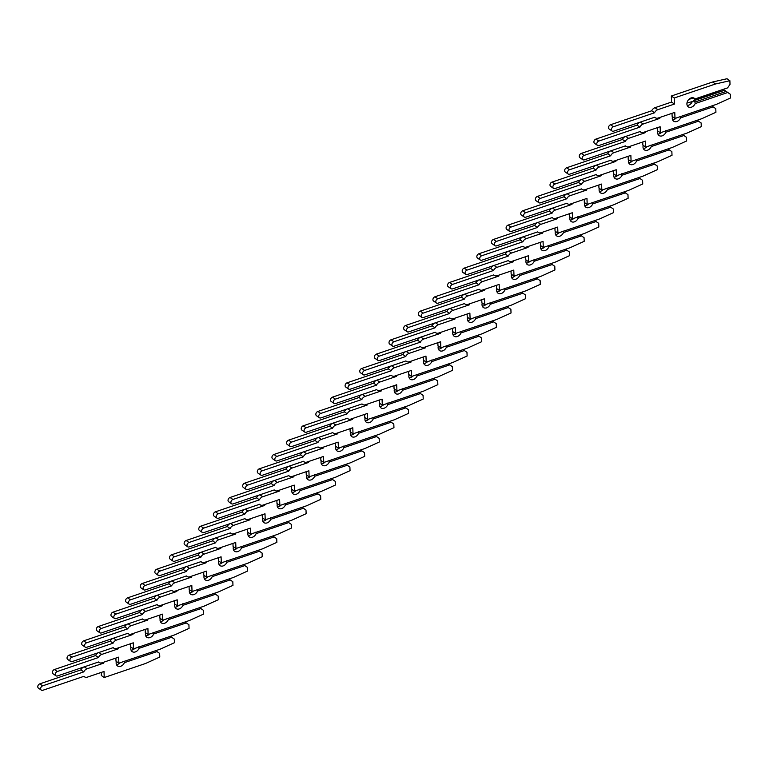 <?xml version="1.0" encoding="UTF-8"?>
<svg xmlns="http://www.w3.org/2000/svg" width="769" height="769" viewBox="0 0 769 769"><rect width="100%" height="100%" fill="white"/><g stroke="black" fill="none" stroke-linecap="round" stroke-linejoin="round"><path stroke-width="1.15" d="M120.175 662.753A5.239 3.912 -55.4 0 1 117.83 664.281A5.239 3.912 -55.4 0 1 116.427 664.522M124.165 661.138L124.405 662.667A5.239 3.912 -55.4 0 1 120.704 666.262A5.239 3.912 -55.4 0 1 117.542 665.964A5.239 3.912 -55.4 0 1 116.35 661.446M103.642 662.244L103.68 663.138L87.08 668.78A4.739 3.537 124.6 0 0 83.802 671.866L42.67 685.833A2.518 1.884 124.6 0 0 40.776 687.861A2.518 1.884 124.6 0 0 41.324 690.129A2.518 1.884 124.6 0 0 42.843 690.274L83.975 676.307A4.739 3.537 124.6 0 0 84.552 676.845A4.739 3.537 124.6 0 0 87.406 677.124L104.007 671.491L104.238 677.527L145.524 663.503L159.789 657.053L159.644 653.4L155.694 650.689M83.802 671.866L80.928 669.886L39.796 683.852A2.518 1.884 124.6 0 0 37.902 685.881A2.518 1.884 124.6 0 0 38.45 688.149L41.324 690.129M83.504 667.098A4.739 3.537 124.6 0 0 80.928 669.886M159.644 653.4L155.703 650.689M101.248 672.423L101.364 675.547L104.238 677.527M157.011 651.593L124.405 662.667M131.605 647.536L130.836 647.796M103.68 663.138L102.796 662.532M134.806 648.411A5.239 3.912 -55.4 0 1 132.47 649.949A5.239 3.912 -55.4 0 1 131.057 650.18M138.795 646.796L139.045 648.334A5.239 3.912 -55.4 0 1 135.334 651.929A5.239 3.912 -55.4 0 1 132.181 651.622A5.239 3.912 -55.4 0 1 130.99 647.114M118.282 647.911L118.311 648.805L101.71 654.438A4.739 3.537 124.6 0 0 98.432 657.533L57.3 671.5A2.518 1.884 124.6 0 0 55.406 673.529A2.518 1.884 124.6 0 0 55.954 675.797A2.518 1.884 124.6 0 0 57.473 675.941L98.605 661.974A4.739 3.537 124.6 0 0 99.182 662.513A4.739 3.537 124.6 0 0 102.037 662.791L118.637 657.149L118.868 663.186L160.163 649.171L174.419 642.721L174.284 639.068L170.324 636.348L174.284 639.068M98.432 657.533L95.567 655.553L54.426 669.52A2.518 1.884 124.6 0 0 52.542 671.548A2.518 1.884 124.6 0 0 53.08 673.807L55.954 675.797M98.134 652.766A4.739 3.537 124.6 0 0 95.567 655.553M115.879 658.091L116.004 661.205L118.868 663.186M171.65 637.261L139.045 648.334M146.235 633.204L145.476 633.464M118.311 648.805L117.426 648.19M149.446 634.079A5.239 3.912 -55.4 0 1 147.1 635.617A5.239 3.912 -55.4 0 1 145.697 635.848M153.435 632.464L153.675 633.992A5.239 3.912 -55.4 0 1 149.974 637.597A5.239 3.912 -55.4 0 1 146.812 637.29A5.239 3.912 -55.4 0 1 145.62 632.772M132.912 633.569L132.95 634.463L116.35 640.106A4.739 3.537 124.6 0 0 113.072 643.192L71.94 657.168A2.518 1.884 124.6 0 0 70.046 659.196A2.518 1.884 124.6 0 0 70.594 661.455A2.518 1.884 124.6 0 0 72.113 661.6L113.245 647.633A4.739 3.537 124.6 0 0 113.822 648.171A4.739 3.537 124.6 0 0 116.677 648.45L133.277 642.817L133.508 648.853L174.794 634.838L189.059 628.388L188.914 624.736L184.964 622.015M113.072 643.192L110.198 641.211L69.066 655.178A2.518 1.884 124.6 0 0 67.172 657.207A2.518 1.884 124.6 0 0 67.72 659.475L70.594 661.455M112.774 638.433A4.739 3.537 124.6 0 0 110.198 641.211M188.914 624.736L184.973 622.015M130.519 643.749L130.634 646.873L133.508 648.853M186.281 622.928L153.675 633.992M160.875 618.872L160.106 619.132M132.95 634.463L132.066 633.858M164.076 619.737A5.239 3.912 -55.4 0 1 161.74 621.275A5.239 3.912 -55.4 0 1 160.327 621.506M168.065 618.132L168.315 619.66A5.239 3.912 -55.4 0 1 164.604 623.255A5.239 3.912 -55.4 0 1 161.452 622.957A5.239 3.912 -55.4 0 1 160.26 618.439M147.552 619.237L147.581 620.131L130.98 625.764A4.739 3.537 124.6 0 0 127.702 628.859L86.57 642.826A2.518 1.884 124.6 0 0 84.677 644.855A2.518 1.884 124.6 0 0 85.224 647.123A2.518 1.884 124.6 0 0 86.743 647.267L127.875 633.3A4.739 3.537 124.6 0 0 128.452 633.839A4.739 3.537 124.6 0 0 131.307 634.117L147.908 628.475L148.138 634.521L189.434 620.496L203.689 614.047L203.554 610.394L199.594 607.683M127.702 628.859L124.838 626.879L83.696 640.846A2.518 1.884 124.6 0 0 81.812 642.874A2.518 1.884 124.6 0 0 82.35 645.143L85.224 647.123M127.404 624.092A4.739 3.537 124.6 0 0 124.838 626.879M203.554 610.394L199.604 607.673M145.149 629.417L145.274 632.531L148.138 634.521M200.92 608.587L168.315 619.66M175.505 604.53L174.746 604.79M147.581 620.131L146.696 619.526M178.716 605.405A5.239 3.912 -55.4 0 1 176.37 606.943A5.239 3.912 -55.4 0 1 174.967 607.174M182.705 603.79L182.945 605.328A5.239 3.912 -55.4 0 1 179.244 608.923A5.239 3.912 -55.4 0 1 176.082 608.615A5.239 3.912 -55.4 0 1 174.89 604.107M162.182 604.895L162.221 605.799L145.62 611.432A4.739 3.537 124.6 0 0 142.342 614.527L101.21 628.494A2.518 1.884 124.6 0 0 99.316 630.522A2.518 1.884 124.6 0 0 99.864 632.781A2.518 1.884 124.6 0 0 101.373 632.935L142.515 618.968A4.739 3.537 124.6 0 0 143.092 619.506A4.739 3.537 124.6 0 0 145.947 619.776L162.538 614.143L162.778 620.179L204.064 606.164L218.329 599.714L218.185 596.062L214.234 593.341M142.342 614.527L139.468 612.547L98.336 626.514A2.518 1.884 124.6 0 0 96.442 628.542A2.518 1.884 124.6 0 0 96.99 630.801L99.864 632.781M142.044 609.759A4.739 3.537 124.6 0 0 139.468 612.547M218.185 596.062L214.243 593.341M159.789 615.075L159.904 618.199L162.778 620.179M215.551 594.254L182.945 605.328M190.145 590.198L189.376 590.457M162.221 605.799L161.336 605.184M193.346 591.073A5.239 3.912 -55.4 0 1 191.01 592.601A5.239 3.912 -55.4 0 1 189.597 592.841M197.335 589.458L197.585 590.986A5.239 3.912 -55.4 0 1 193.875 594.591A5.239 3.912 -55.4 0 1 190.722 594.283A5.239 3.912 -55.4 0 1 189.53 589.765M176.822 590.563L176.851 591.457L160.25 597.1A4.739 3.537 124.6 0 0 156.972 600.185L115.84 614.152A2.518 1.884 124.6 0 0 113.947 616.18A2.518 1.884 124.6 0 0 114.494 618.449A2.518 1.884 124.6 0 0 116.013 618.593L157.145 604.626A4.739 3.537 124.6 0 0 157.722 605.165A4.739 3.537 124.6 0 0 160.577 605.443L177.178 599.81L177.408 605.847L218.704 591.832L232.959 585.372L232.824 581.72L228.864 579.009L232.824 581.72M156.972 600.185L154.108 598.205L112.966 612.172A2.518 1.884 124.6 0 0 111.082 614.2A2.518 1.884 124.6 0 0 111.62 616.469L114.494 618.449M156.674 595.427A4.739 3.537 124.6 0 0 154.108 598.205M174.419 600.743L174.544 603.867L177.408 605.847M230.191 579.922L197.585 590.986M204.775 575.856L204.016 576.116M176.851 591.457L175.966 590.852M207.986 576.731A5.239 3.912 -55.4 0 1 205.64 578.269A5.239 3.912 -55.4 0 1 204.237 578.499M211.975 575.125L212.215 576.654A5.239 3.912 -55.4 0 1 208.514 580.249A5.239 3.912 -55.4 0 1 205.352 579.941A5.239 3.912 -55.4 0 1 204.16 575.433M191.452 576.231L191.491 577.125L174.89 582.758A4.739 3.537 124.6 0 0 171.612 585.853L130.48 599.82A2.518 1.884 124.6 0 0 128.586 601.848A2.518 1.884 124.6 0 0 129.134 604.117A2.518 1.884 124.6 0 0 130.643 604.261L171.785 590.294A4.739 3.537 124.6 0 0 172.362 590.832A4.739 3.537 124.6 0 0 175.217 591.111L191.808 585.469L192.048 591.515L233.334 577.49L247.599 571.04L247.455 567.387L243.504 564.677M171.612 585.853L168.738 583.873L127.606 597.84A2.518 1.884 124.6 0 0 125.712 599.868A2.518 1.884 124.6 0 0 126.26 602.127L129.134 604.117M171.314 581.085A4.739 3.537 124.6 0 0 168.738 583.873M247.455 567.387L243.513 564.667M189.059 586.411L189.174 589.525L192.048 591.515M244.821 565.58L212.215 576.654M219.415 561.524L218.646 561.783M191.491 577.125L190.606 576.519M222.616 562.399A5.239 3.912 -55.4 0 1 220.28 563.937A5.239 3.912 -55.4 0 1 218.867 564.167M226.605 560.784L226.855 562.322A5.239 3.912 -55.4 0 1 223.145 565.917A5.239 3.912 -55.4 0 1 219.992 565.609A5.239 3.912 -55.4 0 1 218.8 561.101M206.092 561.889L206.121 562.793L189.52 568.426A4.739 3.537 124.6 0 0 186.242 571.521L145.11 585.488A2.518 1.884 124.6 0 0 143.217 587.516A2.518 1.884 124.6 0 0 143.765 589.775A2.518 1.884 124.6 0 0 145.283 589.929L186.415 575.962A4.739 3.537 124.6 0 0 186.992 576.5A4.739 3.537 124.6 0 0 189.847 576.769L206.448 571.136L206.678 577.173L247.974 563.158L262.229 556.708L262.094 553.055L258.134 550.335L262.094 553.055M186.242 571.521L183.378 569.531L142.236 583.498A2.518 1.884 124.6 0 0 140.352 585.536A2.518 1.884 124.6 0 0 140.89 587.795L143.765 589.775M185.944 566.753A4.739 3.537 124.6 0 0 183.378 569.531M203.689 572.069L203.814 575.193L206.678 577.173M259.461 551.248L226.855 562.322M234.045 547.192L233.286 547.451M206.121 562.793L205.236 562.177M237.246 548.066A5.239 3.912 -55.4 0 1 234.91 549.595A5.239 3.912 -55.4 0 1 233.507 549.835M241.245 546.451L241.485 547.98A5.239 3.912 -55.4 0 1 237.784 551.575A5.239 3.912 -55.4 0 1 234.622 551.277A5.239 3.912 -55.4 0 1 233.43 546.759M220.722 547.557L220.761 548.451L204.16 554.093A4.739 3.537 124.6 0 0 200.882 557.179L159.741 571.146A2.518 1.884 124.6 0 0 157.856 573.174A2.518 1.884 124.6 0 0 158.404 575.443A2.518 1.884 124.6 0 0 159.914 575.587L201.055 561.62A4.739 3.537 124.6 0 0 201.632 562.158A4.739 3.537 124.6 0 0 204.487 562.437L221.078 556.804L221.318 562.841L262.604 548.816L276.869 542.366L276.725 538.713L272.774 536.003M200.882 557.179L198.008 555.199L156.876 569.166A2.518 1.884 124.6 0 0 154.982 571.194A2.518 1.884 124.6 0 0 155.53 573.463L158.404 575.443M200.584 552.411A4.739 3.537 124.6 0 0 198.008 555.199M276.725 538.713L272.784 535.993M218.329 557.736L218.444 560.861L221.318 562.841M274.091 536.906L241.485 547.98M248.685 532.85L247.916 533.109M220.761 548.451L219.876 547.845M251.886 533.724A5.239 3.912 -55.4 0 1 249.55 535.262A5.239 3.912 -55.4 0 1 248.137 535.493M255.875 532.11L256.125 533.648A5.239 3.912 -55.4 0 1 252.415 537.243A5.239 3.912 -55.4 0 1 249.262 536.935A5.239 3.912 -55.4 0 1 248.06 532.427M235.362 533.225L235.391 534.119L218.79 539.751A4.739 3.537 124.6 0 0 215.512 542.847L174.38 556.814A2.518 1.884 124.6 0 0 172.487 558.842A2.518 1.884 124.6 0 0 173.035 561.11A2.518 1.884 124.6 0 0 174.553 561.255L215.685 547.288A4.739 3.537 124.6 0 0 216.262 547.826A4.739 3.537 124.6 0 0 219.117 548.105L235.718 542.462L235.948 548.499L277.244 534.484L291.499 528.034L291.355 524.381L287.404 521.661L291.355 524.381M215.512 542.847L212.648 540.867L171.506 554.834A2.518 1.884 124.6 0 0 169.622 556.862A2.518 1.884 124.6 0 0 170.16 559.121L173.035 561.11M215.214 538.079A4.739 3.537 124.6 0 0 212.648 540.867M232.959 543.404L233.084 546.519L235.948 548.499M288.731 522.574L256.125 533.648M263.315 518.517L262.556 518.777M235.391 534.119L234.507 533.503M266.516 519.392A5.239 3.912 -55.4 0 1 264.18 520.93A5.239 3.912 -55.4 0 1 262.777 521.161M270.515 517.777L270.755 519.306A5.239 3.912 -55.4 0 1 267.054 522.91A5.239 3.912 -55.4 0 1 263.892 522.603A5.239 3.912 -55.4 0 1 262.7 518.085M249.992 518.883L250.031 519.777L233.43 525.419A4.739 3.537 124.6 0 0 230.152 528.505L189.011 542.481A2.518 1.884 124.6 0 0 187.127 544.51A2.518 1.884 124.6 0 0 187.665 546.769A2.518 1.884 124.6 0 0 189.184 546.913L230.325 532.946A4.739 3.537 124.6 0 0 230.902 533.484A4.739 3.537 124.6 0 0 233.757 533.763L250.348 528.13L250.588 534.167L291.874 520.152L306.139 513.702L305.995 510.049L302.044 507.329M230.152 528.505L227.278 526.525L186.146 540.492A2.518 1.884 124.6 0 0 184.252 542.52A2.518 1.884 124.6 0 0 184.8 544.788L187.665 546.769M229.854 523.747A4.739 3.537 124.6 0 0 227.278 526.525M305.995 510.049L302.054 507.329M247.599 529.062L247.714 532.186L250.588 534.167M303.361 508.242L270.755 519.306M277.955 504.185L277.186 504.445M250.031 519.777L249.146 519.171M281.156 505.05A5.239 3.912 -55.4 0 1 278.82 506.588A5.239 3.912 -55.4 0 1 277.407 506.819M285.145 503.445L285.395 504.973A5.239 3.912 -55.4 0 1 281.685 508.569A5.239 3.912 -55.4 0 1 278.532 508.271A5.239 3.912 -55.4 0 1 277.33 503.753M264.632 504.551L264.661 505.444L248.06 511.077A4.739 3.537 124.6 0 0 244.782 514.173L203.65 528.14A2.518 1.884 124.6 0 0 201.757 530.168A2.518 1.884 124.6 0 0 202.305 532.436A2.518 1.884 124.6 0 0 203.823 532.581L244.955 518.614A4.739 3.537 124.6 0 0 245.532 519.152A4.739 3.537 124.6 0 0 248.387 519.431L264.988 513.788L265.218 519.834L306.514 505.81L320.769 499.36L320.625 495.707L316.674 492.996L320.625 495.707M244.782 514.173L241.918 512.192L200.776 526.159A2.518 1.884 124.6 0 0 198.892 528.188A2.518 1.884 124.6 0 0 199.431 530.456L202.305 532.436M244.484 509.405A4.739 3.537 124.6 0 0 241.918 512.192M262.229 514.73L262.354 517.845L265.218 519.834M318.001 493.9L285.395 504.973M292.585 489.843L291.826 490.103M264.661 505.444L263.777 504.839M295.786 490.718A5.239 3.912 -55.4 0 1 293.45 492.256A5.239 3.912 -55.4 0 1 292.037 492.487M299.785 489.103L300.025 490.641A5.239 3.912 -55.4 0 1 296.325 494.236A5.239 3.912 -55.4 0 1 293.162 493.929A5.239 3.912 -55.4 0 1 291.97 489.42M279.262 490.209L279.301 491.112L262.7 496.745A4.739 3.537 124.6 0 0 259.422 499.84L218.281 513.807A2.518 1.884 124.6 0 0 216.397 515.836A2.518 1.884 124.6 0 0 216.935 518.095A2.518 1.884 124.6 0 0 218.454 518.248L259.595 504.281A4.739 3.537 124.6 0 0 260.172 504.82A4.739 3.537 124.6 0 0 263.027 505.089L279.618 499.456L279.858 505.493L321.144 491.478L335.409 485.028L335.265 481.375L331.314 478.654M259.422 499.84L256.548 497.86L215.416 511.827A2.518 1.884 124.6 0 0 213.522 513.855A2.518 1.884 124.6 0 0 214.07 516.114L216.935 518.095M259.124 495.073A4.739 3.537 124.6 0 0 256.548 497.86M335.265 481.375L331.324 478.654M276.869 500.388L276.984 503.512L279.858 505.493M332.631 479.568L300.025 490.641M307.225 475.511L306.456 475.771M279.301 491.112L278.416 490.497M310.426 476.386A5.239 3.912 -55.4 0 1 308.09 477.914A5.239 3.912 -55.4 0 1 306.677 478.155M314.415 474.771L314.665 476.299A5.239 3.912 -55.4 0 1 310.955 479.904A5.239 3.912 -55.4 0 1 307.802 479.596A5.239 3.912 -55.4 0 1 306.6 475.079M293.902 475.876L293.931 476.77L277.33 482.413A4.739 3.537 124.6 0 0 274.052 485.499L232.92 499.466A2.518 1.884 124.6 0 0 231.027 501.494A2.518 1.884 124.6 0 0 231.575 503.762A2.518 1.884 124.6 0 0 233.094 503.906L274.225 489.94A4.739 3.537 124.6 0 0 274.802 490.478A4.739 3.537 124.6 0 0 277.657 490.757L294.258 485.124L294.489 491.16L335.774 477.145L350.039 470.686L349.895 467.033L345.944 464.322L349.895 467.033M274.052 485.499L271.188 483.518L230.046 497.485A2.518 1.884 124.6 0 0 228.162 499.514A2.518 1.884 124.6 0 0 228.701 501.782L231.575 503.762M273.754 480.74A4.739 3.537 124.6 0 0 271.188 483.518M291.499 486.056L291.624 489.18L294.489 491.16M347.271 465.235L314.665 476.299M321.855 461.169L321.096 461.429M293.931 476.77L293.047 476.165M325.056 462.044A5.239 3.912 -55.4 0 1 322.72 463.582A5.239 3.912 -55.4 0 1 321.307 463.813M329.055 460.439L329.295 461.967A5.239 3.912 -55.4 0 1 325.595 465.562A5.239 3.912 -55.4 0 1 322.432 465.255A5.239 3.912 -55.4 0 1 321.24 460.746M308.532 461.544L308.571 462.438L291.97 468.071A4.739 3.537 124.6 0 0 288.692 471.166L247.551 485.133A2.518 1.884 124.6 0 0 245.667 487.162A2.518 1.884 124.6 0 0 246.205 489.43A2.518 1.884 124.6 0 0 247.724 489.574L288.865 475.607A4.739 3.537 124.6 0 0 289.442 476.146A4.739 3.537 124.6 0 0 292.297 476.424L308.888 470.782L309.128 476.828L350.414 462.803L364.679 456.353L364.535 452.701L360.584 449.99M288.692 471.166L285.818 469.186L244.686 483.153A2.518 1.884 124.6 0 0 242.793 485.181A2.518 1.884 124.6 0 0 243.34 487.44L246.205 489.43M288.394 466.399A4.739 3.537 124.6 0 0 285.818 469.186M364.535 452.701L360.594 449.98M306.139 471.724L306.254 474.838L309.128 476.828M361.901 450.894L329.295 461.967M336.495 446.837L335.726 447.097M308.571 462.438L307.687 461.833M339.696 447.712A5.239 3.912 -55.4 0 1 337.36 449.25A5.239 3.912 -55.4 0 1 335.947 449.481M343.685 446.097L343.935 447.635A5.239 3.912 -55.4 0 1 340.225 451.23A5.239 3.912 -55.4 0 1 337.072 450.922A5.239 3.912 -55.4 0 1 335.87 446.414M323.163 447.202L323.201 448.106L306.6 453.739A4.739 3.537 124.6 0 0 303.322 456.834L262.191 470.801A2.518 1.884 124.6 0 0 260.297 472.829A2.518 1.884 124.6 0 0 260.845 475.088A2.518 1.884 124.6 0 0 262.364 475.242L303.495 461.275A4.739 3.537 124.6 0 0 304.072 461.813A4.739 3.537 124.6 0 0 306.927 462.082L323.528 456.45L323.759 462.486L365.044 448.471L379.309 442.021L379.165 438.368L375.214 435.648L379.165 438.368M303.322 456.834L300.458 454.844L259.316 468.811A2.518 1.884 124.6 0 0 257.432 470.849A2.518 1.884 124.6 0 0 257.971 473.108L260.845 475.088M303.024 452.066A4.739 3.537 124.6 0 0 300.458 454.844M320.769 457.382L320.894 460.506L323.759 462.486M376.541 436.561L343.935 447.635M351.125 432.505L350.356 432.764M323.201 448.106L322.317 447.491M354.326 433.38A5.239 3.912 -55.4 0 1 351.991 434.908A5.239 3.912 -55.4 0 1 350.577 435.148M358.325 431.765L358.565 433.293A5.239 3.912 -55.4 0 1 354.865 436.888A5.239 3.912 -55.4 0 1 351.702 436.59A5.239 3.912 -55.4 0 1 350.51 432.072M337.802 432.87L337.841 433.764L321.24 439.407A4.739 3.537 124.6 0 0 317.962 442.492L276.821 456.459A2.518 1.884 124.6 0 0 274.937 458.487A2.518 1.884 124.6 0 0 275.475 460.756A2.518 1.884 124.6 0 0 276.994 460.9L318.135 446.933A4.739 3.537 124.6 0 0 318.712 447.471A4.739 3.537 124.6 0 0 321.567 447.75L338.158 442.117L338.398 448.154L379.684 434.129L393.949 427.679L393.805 424.027L389.854 421.316M317.962 442.492L315.088 440.512L273.956 454.479A2.518 1.884 124.6 0 0 272.063 456.507A2.518 1.884 124.6 0 0 272.611 458.776L275.475 460.756M317.664 437.724A4.739 3.537 124.6 0 0 315.088 440.512M393.805 424.027L389.864 421.306M335.409 443.05L335.524 446.174L338.398 448.154M391.171 422.219L358.565 433.293M365.765 418.163L364.996 418.423M337.841 433.764L336.957 433.158M368.966 419.038A5.239 3.912 -55.4 0 1 366.63 420.576A5.239 3.912 -55.4 0 1 365.217 420.806M372.955 417.423L373.205 418.961A5.239 3.912 -55.4 0 1 369.495 422.556A5.239 3.912 -55.4 0 1 366.342 422.248A5.239 3.912 -55.4 0 1 365.14 417.74M352.433 418.538L352.471 419.432L335.87 425.065A4.739 3.537 124.6 0 0 332.593 428.16L291.461 442.127A2.518 1.884 124.6 0 0 289.567 444.155A2.518 1.884 124.6 0 0 290.115 446.424A2.518 1.884 124.6 0 0 291.634 446.568L332.766 432.601A4.739 3.537 124.6 0 0 333.342 433.139A4.739 3.537 124.6 0 0 336.197 433.418L352.798 427.775L353.029 433.812L394.314 419.797L408.579 413.347L408.435 409.694L404.484 406.974L408.435 409.694M332.593 428.16L329.728 426.18L288.586 440.147A2.518 1.884 124.6 0 0 286.693 442.175A2.518 1.884 124.6 0 0 287.241 444.434L290.115 446.424M332.295 423.392A4.739 3.537 124.6 0 0 329.728 426.18M350.039 428.718L350.164 431.832L353.029 433.812M405.811 407.887L373.205 418.961M380.395 403.831L379.626 404.09M352.471 419.432L351.587 418.817M383.596 404.705A5.239 3.912 -55.4 0 1 381.261 406.243A5.239 3.912 -55.4 0 1 379.848 406.474M387.595 403.091L387.836 404.619A5.239 3.912 -55.4 0 1 384.135 408.224A5.239 3.912 -55.4 0 1 380.972 407.916A5.239 3.912 -55.4 0 1 379.78 403.398M367.073 404.196L367.111 405.09L350.51 410.733A4.739 3.537 124.6 0 0 347.232 413.818L306.091 427.795A2.518 1.884 124.6 0 0 304.207 429.823A2.518 1.884 124.6 0 0 304.745 432.082A2.518 1.884 124.6 0 0 306.264 432.226L347.405 418.259A4.739 3.537 124.6 0 0 347.982 418.797A4.739 3.537 124.6 0 0 350.837 419.076L367.428 413.443L367.669 419.48L408.954 405.465L423.219 399.015L423.075 395.362L419.124 392.642M347.232 413.818L344.358 411.838L303.226 425.805A2.518 1.884 124.6 0 0 301.333 427.833A2.518 1.884 124.6 0 0 301.881 430.102L304.745 432.082M346.934 409.06A4.739 3.537 124.6 0 0 344.358 411.838M423.075 395.362L419.134 392.642M364.679 414.376L364.794 417.5L367.669 419.48M420.441 393.555L387.836 404.619M395.035 389.489L394.266 389.758M367.111 405.09L366.227 404.484M398.236 390.364A5.239 3.912 -55.4 0 1 395.9 391.902A5.239 3.912 -55.4 0 1 394.487 392.132M402.225 388.758L402.475 390.287A5.239 3.912 -55.4 0 1 398.765 393.882A5.239 3.912 -55.4 0 1 395.612 393.584A5.239 3.912 -55.4 0 1 394.41 389.066M381.703 389.864L381.741 390.758L365.14 396.391A4.739 3.537 124.6 0 0 361.863 399.486L320.731 413.453A2.518 1.884 124.6 0 0 318.837 415.481A2.518 1.884 124.6 0 0 319.385 417.75A2.518 1.884 124.6 0 0 320.904 417.894L362.036 403.927A4.739 3.537 124.6 0 0 362.612 404.465A4.739 3.537 124.6 0 0 365.467 404.744L382.068 399.101L382.299 405.148L423.584 391.123L437.849 384.673L437.705 381.02L433.754 378.31L437.705 381.02M361.863 399.486L358.998 397.506L317.857 411.473A2.518 1.884 124.6 0 0 315.963 413.501A2.518 1.884 124.6 0 0 316.511 415.769L319.385 417.75M361.565 394.718A4.739 3.537 124.6 0 0 358.998 397.506M379.309 400.043L379.434 403.158L382.299 405.148M435.081 379.213L402.475 390.287M409.666 375.157L408.897 375.416M381.741 390.758L380.857 390.152M412.866 376.031A5.239 3.912 -55.4 0 1 410.531 377.569A5.239 3.912 -55.4 0 1 409.118 377.8M416.865 374.416L417.106 375.954A5.239 3.912 -55.4 0 1 413.405 379.55A5.239 3.912 -55.4 0 1 410.242 379.242A5.239 3.912 -55.4 0 1 409.05 374.734M396.343 375.522L396.381 376.426L379.78 382.058A4.739 3.537 124.6 0 0 376.502 385.154L335.361 399.121A2.518 1.884 124.6 0 0 333.477 401.149A2.518 1.884 124.6 0 0 334.015 403.408A2.518 1.884 124.6 0 0 335.534 403.562L376.675 389.595A4.739 3.537 124.6 0 0 377.252 390.133A4.739 3.537 124.6 0 0 380.107 390.402L396.698 384.769L396.939 390.806L438.224 376.791L452.489 370.341L452.345 366.688L448.394 363.968M376.502 385.154L373.628 383.173L332.496 397.14A2.518 1.884 124.6 0 0 330.603 399.169A2.518 1.884 124.6 0 0 331.151 401.428L334.015 403.408M376.195 380.386A4.739 3.537 124.6 0 0 373.628 383.173M452.345 366.688L448.404 363.968M393.949 385.702L394.064 388.826L396.939 390.806M449.711 364.881L417.106 375.954M424.305 360.824L423.536 361.084M396.381 376.426L395.497 375.81M427.506 361.699A5.239 3.912 -55.4 0 1 425.17 363.228A5.239 3.912 -55.4 0 1 423.757 363.468M431.496 360.084L431.745 361.613A5.239 3.912 -55.4 0 1 428.035 365.217A5.239 3.912 -55.4 0 1 424.882 364.91A5.239 3.912 -55.4 0 1 423.681 360.392M410.973 361.19L411.011 362.084L394.41 367.726A4.739 3.537 124.6 0 0 391.133 370.812L350.001 384.779A2.518 1.884 124.6 0 0 348.107 386.807A2.518 1.884 124.6 0 0 348.655 389.076A2.518 1.884 124.6 0 0 350.174 389.22L391.306 375.253A4.739 3.537 124.6 0 0 391.882 375.791A4.739 3.537 124.6 0 0 394.737 376.07L411.338 370.437L411.569 376.474L452.854 362.459L467.119 355.999L466.975 352.346L463.025 349.635L466.975 352.346M391.133 370.812L388.268 368.832L347.127 382.799A2.518 1.884 124.6 0 0 345.233 384.827A2.518 1.884 124.6 0 0 345.781 387.095L348.655 389.076M390.835 366.054A4.739 3.537 124.6 0 0 388.268 368.832M408.579 371.369L408.704 374.493L411.569 376.474M464.351 350.549L431.745 361.613M438.936 346.483L438.167 346.742M411.011 362.084L410.127 361.478M442.137 347.357A5.239 3.912 -55.4 0 1 439.801 348.895A5.239 3.912 -55.4 0 1 438.388 349.126M446.135 345.752L446.376 347.28A5.239 3.912 -55.4 0 1 442.675 350.875A5.239 3.912 -55.4 0 1 439.512 350.568A5.239 3.912 -55.4 0 1 438.32 346.06M425.613 346.857L425.651 347.751L409.05 353.384A4.739 3.537 124.6 0 0 405.772 356.48L364.631 370.447A2.518 1.884 124.6 0 0 362.747 372.475A2.518 1.884 124.6 0 0 363.285 374.743A2.518 1.884 124.6 0 0 364.804 374.888L405.945 360.921A4.739 3.537 124.6 0 0 406.522 361.459A4.739 3.537 124.6 0 0 409.368 361.738L425.968 356.095L426.209 362.141L467.494 348.117L481.759 341.667L481.615 338.014L477.664 335.303M405.772 356.48L402.898 354.499L361.766 368.466A2.518 1.884 124.6 0 0 359.873 370.495A2.518 1.884 124.6 0 0 360.421 372.754L363.285 374.743M405.465 351.712A4.739 3.537 124.6 0 0 402.898 354.499M481.615 338.014L477.674 335.294M423.219 357.037L423.334 360.152L426.209 362.141M478.981 336.207L446.376 347.28M453.575 332.15L452.806 332.41M425.651 347.751L424.767 347.146M456.776 333.025A5.239 3.912 -55.4 0 1 454.441 334.563A5.239 3.912 -55.4 0 1 453.028 334.794M460.766 331.41L461.016 332.948A5.239 3.912 -55.4 0 1 457.305 336.543A5.239 3.912 -55.4 0 1 454.152 336.236A5.239 3.912 -55.4 0 1 452.951 331.727M440.243 332.516L440.281 333.419L423.681 339.052A4.739 3.537 124.6 0 0 420.403 342.147L379.271 356.114A2.518 1.884 124.6 0 0 377.377 358.143A2.518 1.884 124.6 0 0 377.925 360.401A2.518 1.884 124.6 0 0 379.444 360.555L420.576 346.588A4.739 3.537 124.6 0 0 421.152 347.127A4.739 3.537 124.6 0 0 424.007 347.396L440.608 341.763L440.839 347.799L482.125 333.784L496.389 327.334L496.245 323.682L492.295 320.961L496.245 323.682M420.403 342.147L417.538 340.158L376.397 354.125A2.518 1.884 124.6 0 0 374.503 356.162A2.518 1.884 124.6 0 0 375.051 358.421L377.925 360.401M420.105 337.38A4.739 3.537 124.6 0 0 417.538 340.158M437.849 342.695L437.974 345.819L440.839 347.799M493.621 321.875L461.016 332.948M468.206 317.818L467.437 318.078M440.281 333.419L439.397 332.804M471.407 318.693A5.239 3.912 -55.4 0 1 469.071 320.221A5.239 3.912 -55.4 0 1 467.658 320.462M475.405 317.078L475.646 318.606A5.239 3.912 -55.4 0 1 471.945 322.201A5.239 3.912 -55.4 0 1 468.782 321.903A5.239 3.912 -55.4 0 1 467.59 317.386M454.883 318.183L454.921 319.077L438.32 324.72A4.739 3.537 124.6 0 0 435.043 327.805L393.901 341.772A2.518 1.884 124.6 0 0 392.017 343.801A2.518 1.884 124.6 0 0 392.555 346.069A2.518 1.884 124.6 0 0 394.074 346.213L435.216 332.246A4.739 3.537 124.6 0 0 435.792 332.785A4.739 3.537 124.6 0 0 438.638 333.064L455.238 327.431L455.479 333.467L496.764 319.443L511.029 312.993L510.885 309.34L506.934 306.629M435.043 327.805L432.168 325.825L391.037 339.792A2.518 1.884 124.6 0 0 389.143 341.821A2.518 1.884 124.6 0 0 389.691 344.089L392.555 346.069M434.735 323.038A4.739 3.537 124.6 0 0 432.168 325.825M510.885 309.34L506.944 306.62M452.489 328.363L452.605 331.487L455.479 333.467M508.251 307.533L475.646 318.606M482.845 303.476L482.076 303.736M454.921 319.077L454.037 318.472M486.046 304.351A5.239 3.912 -55.4 0 1 483.711 305.889A5.239 3.912 -55.4 0 1 482.298 306.12M490.036 302.736L490.286 304.274A5.239 3.912 -55.4 0 1 486.575 307.869A5.239 3.912 -55.4 0 1 483.422 307.562A5.239 3.912 -55.4 0 1 482.221 303.053M469.513 303.851L469.551 304.745L452.951 310.378A4.739 3.537 124.6 0 0 449.673 313.473L408.541 327.44A2.518 1.884 124.6 0 0 406.647 329.468A2.518 1.884 124.6 0 0 407.195 331.737A2.518 1.884 124.6 0 0 408.714 331.881L449.846 317.914A4.739 3.537 124.6 0 0 450.423 318.453A4.739 3.537 124.6 0 0 453.277 318.731L469.878 313.089L470.109 319.125L511.395 305.11L525.66 298.66L525.515 295.008L521.565 292.287L525.515 295.008M449.673 313.473L446.808 311.493L405.667 325.46A2.518 1.884 124.6 0 0 403.773 327.488A2.518 1.884 124.6 0 0 404.321 329.747L407.195 331.737M449.375 308.705A4.739 3.537 124.6 0 0 446.808 311.493M467.119 314.031L467.244 317.145L470.109 319.125M522.891 293.2L490.286 304.274M497.476 289.144L496.707 289.404M469.551 304.745L468.667 304.13M500.677 290.019A5.239 3.912 -55.4 0 1 498.341 291.547A5.239 3.912 -55.4 0 1 496.928 291.787M504.675 288.404L504.916 289.932A5.239 3.912 -55.4 0 1 501.215 293.537A5.239 3.912 -55.4 0 1 498.052 293.229A5.239 3.912 -55.4 0 1 496.861 288.711M484.153 289.509L484.191 290.403L467.59 296.046A4.739 3.537 124.6 0 0 464.313 299.131L423.171 313.108A2.518 1.884 124.6 0 0 421.287 315.136A2.518 1.884 124.6 0 0 421.825 317.395A2.518 1.884 124.6 0 0 423.344 317.539L464.486 303.572A4.739 3.537 124.6 0 0 465.062 304.111A4.739 3.537 124.6 0 0 467.908 304.389L484.508 298.757L484.749 304.793L526.034 290.778L540.299 284.328L540.155 280.675L536.204 277.955M464.313 299.131L461.438 297.151L420.307 311.118A2.518 1.884 124.6 0 0 418.413 313.146A2.518 1.884 124.6 0 0 418.961 315.415L421.825 317.395M464.005 294.373A4.739 3.537 124.6 0 0 461.438 297.151M540.155 280.675L536.214 277.955M481.759 299.689L481.875 302.813L484.749 304.793M537.521 278.868L504.916 289.932M512.116 274.802L511.347 275.071M484.191 290.403L483.307 289.798M515.317 275.677A5.239 3.912 -55.4 0 1 512.981 277.215A5.239 3.912 -55.4 0 1 511.568 277.446M519.306 274.072L519.556 275.6A5.239 3.912 -55.4 0 1 515.845 279.195A5.239 3.912 -55.4 0 1 512.692 278.897A5.239 3.912 -55.4 0 1 511.491 274.379M498.783 275.177L498.821 276.071L482.221 281.704A4.739 3.537 124.6 0 0 478.943 284.799L437.811 298.766A2.518 1.884 124.6 0 0 435.917 300.794A2.518 1.884 124.6 0 0 436.465 303.063A2.518 1.884 124.6 0 0 437.984 303.207L479.116 289.24A4.739 3.537 124.6 0 0 479.693 289.778A4.739 3.537 124.6 0 0 482.548 290.057L499.148 284.415L499.379 290.461L540.665 276.436L554.93 269.986L554.785 266.334L550.835 263.623L554.785 266.334M478.943 284.799L476.078 282.819L434.937 296.786A2.518 1.884 124.6 0 0 433.043 298.814A2.518 1.884 124.6 0 0 433.591 301.083L436.465 303.063M478.645 280.031A4.739 3.537 124.6 0 0 476.078 282.819M496.389 285.357L496.514 288.471L499.379 290.461M552.161 264.526L519.556 275.6M526.746 260.47L525.977 260.729M498.821 276.071L497.937 275.465M529.947 261.345A5.239 3.912 -55.4 0 1 527.611 262.883A5.239 3.912 -55.4 0 1 526.198 263.113M533.946 259.73L534.186 261.268A5.239 3.912 -55.4 0 1 530.485 264.863A5.239 3.912 -55.4 0 1 527.323 264.555A5.239 3.912 -55.4 0 1 526.131 260.047M513.423 260.835L513.461 261.739L496.861 267.372A4.739 3.537 124.6 0 0 493.583 270.467L452.441 284.434A2.518 1.884 124.6 0 0 450.547 286.462A2.518 1.884 124.6 0 0 451.095 288.721A2.518 1.884 124.6 0 0 452.614 288.875L493.756 274.908A4.739 3.537 124.6 0 0 494.332 275.446A4.739 3.537 124.6 0 0 497.178 275.715L513.779 270.082L514.019 276.119L555.305 262.104L569.569 255.654L569.425 252.001L565.475 249.281M493.583 270.467L490.709 268.487L449.577 282.454A2.518 1.884 124.6 0 0 447.683 284.482A2.518 1.884 124.6 0 0 448.231 286.741L451.095 288.721M493.275 265.699A4.739 3.537 124.6 0 0 490.709 268.487M569.425 252.001L565.484 249.281M511.02 271.015L511.145 274.139L514.019 276.119M566.791 250.194L534.186 261.268M541.386 246.138L540.617 246.397M513.461 261.739L512.577 261.124M544.587 247.012A5.239 3.912 -55.4 0 1 542.251 248.541A5.239 3.912 -55.4 0 1 540.838 248.781M548.576 245.398L548.826 246.926A5.239 3.912 -55.4 0 1 545.115 250.531A5.239 3.912 -55.4 0 1 541.962 250.223A5.239 3.912 -55.4 0 1 540.761 245.705M528.053 246.503L528.092 247.397L511.491 253.039A4.739 3.537 124.6 0 0 508.213 256.125L467.081 270.092A2.518 1.884 124.6 0 0 465.187 272.12A2.518 1.884 124.6 0 0 465.735 274.389A2.518 1.884 124.6 0 0 467.254 274.533L508.386 260.566A4.739 3.537 124.6 0 0 508.963 261.104A4.739 3.537 124.6 0 0 511.818 261.383L528.418 255.75L528.649 261.787L569.935 247.772L584.2 241.312L584.056 237.659L580.105 234.949L584.056 237.659M508.213 256.125L505.348 254.145L464.207 268.112A2.518 1.884 124.6 0 0 462.313 270.14A2.518 1.884 124.6 0 0 462.861 272.409L465.735 274.389M507.915 251.367A4.739 3.537 124.6 0 0 505.348 254.145M525.66 256.683L525.785 259.807L528.649 261.787M581.431 235.862L548.826 246.926M556.016 231.796L555.247 232.055M528.092 247.397L527.207 246.791M559.217 232.671A5.239 3.912 -55.4 0 1 556.881 234.209A5.239 3.912 -55.4 0 1 555.468 234.439M563.216 231.065L563.456 232.594A5.239 3.912 -55.4 0 1 559.755 236.189A5.239 3.912 -55.4 0 1 556.593 235.881A5.239 3.912 -55.4 0 1 555.401 231.373M542.693 232.171L542.722 233.065L526.131 238.698A4.739 3.537 124.6 0 0 522.853 241.793L481.711 255.76A2.518 1.884 124.6 0 0 479.818 257.788A2.518 1.884 124.6 0 0 480.365 260.057A2.518 1.884 124.6 0 0 481.884 260.201L523.026 246.234A4.739 3.537 124.6 0 0 523.593 246.772A4.739 3.537 124.6 0 0 526.448 247.051L543.049 241.408L543.289 247.455L584.575 233.43L598.84 226.98L598.695 223.327L594.745 220.616M522.853 241.793L519.979 239.813L478.847 253.78A2.518 1.884 124.6 0 0 476.953 255.808A2.518 1.884 124.6 0 0 477.501 258.067L480.365 260.057M522.545 237.025A4.739 3.537 124.6 0 0 519.979 239.813M598.695 223.327L594.754 220.607M540.29 242.35L540.415 245.465L543.289 247.455M596.062 221.52L563.456 232.594M570.656 217.464L569.887 217.723M542.722 233.065L541.847 232.459M573.857 218.338A5.239 3.912 -55.4 0 1 571.521 219.876A5.239 3.912 -55.4 0 1 570.108 220.107M577.846 216.723L578.096 218.261A5.239 3.912 -55.4 0 1 574.385 221.857A5.239 3.912 -55.4 0 1 571.232 221.549A5.239 3.912 -55.4 0 1 570.031 217.041M557.323 217.829L557.362 218.732L540.761 224.365A4.739 3.537 124.6 0 0 537.483 227.461L496.351 241.428A2.518 1.884 124.6 0 0 494.457 243.456A2.518 1.884 124.6 0 0 495.005 245.715A2.518 1.884 124.6 0 0 496.524 245.869L537.656 231.902A4.739 3.537 124.6 0 0 538.233 232.44A4.739 3.537 124.6 0 0 541.088 232.709L557.688 227.076L557.919 233.113L599.205 219.098L613.47 212.648L613.326 208.995L609.375 206.275L613.326 208.995M537.483 227.461L534.618 225.471L493.477 239.438A2.518 1.884 124.6 0 0 491.583 241.476A2.518 1.884 124.6 0 0 492.131 243.735L495.005 245.715M537.185 222.693A4.739 3.537 124.6 0 0 534.618 225.471M554.93 228.008L555.055 231.133L557.919 233.113M610.701 207.188L578.096 218.261M585.286 203.131L584.517 203.391M557.362 218.732L556.477 218.117M588.487 204.006A5.239 3.912 -55.4 0 1 586.151 205.534A5.239 3.912 -55.4 0 1 584.738 205.775M592.486 202.391L592.726 203.92A5.239 3.912 -55.4 0 1 589.025 207.515A5.239 3.912 -55.4 0 1 585.863 207.217A5.239 3.912 -55.4 0 1 584.671 202.699M571.963 203.497L571.992 204.391L555.401 210.033A4.739 3.537 124.6 0 0 552.123 213.119L510.981 227.086A2.518 1.884 124.6 0 0 509.088 229.114A2.518 1.884 124.6 0 0 509.636 231.382A2.518 1.884 124.6 0 0 511.154 231.527L552.296 217.56A4.739 3.537 124.6 0 0 552.863 218.098A4.739 3.537 124.6 0 0 555.718 218.377L572.319 212.744L572.559 218.781L613.845 204.756L628.11 198.306L627.965 194.653L624.005 191.942M552.123 213.119L549.249 211.139L508.117 225.106A2.518 1.884 124.6 0 0 506.223 227.134A2.518 1.884 124.6 0 0 506.771 229.402L509.636 231.382M551.815 208.351A4.739 3.537 124.6 0 0 549.249 211.139M627.965 194.653L624.024 191.933M569.56 213.676L569.685 216.8L572.559 218.781M625.332 192.846L592.726 203.92M599.926 188.79L599.157 189.049M571.992 204.391L571.117 203.785M603.127 189.664A5.239 3.912 -55.4 0 1 600.791 191.202A5.239 3.912 -55.4 0 1 599.378 191.433M607.116 188.049L607.366 189.587A5.239 3.912 -55.4 0 1 603.655 193.182A5.239 3.912 -55.4 0 1 600.502 192.875A5.239 3.912 -55.4 0 1 599.301 188.367M586.593 189.164L586.632 190.058L570.031 195.691A4.739 3.537 124.6 0 0 566.753 198.787L525.621 212.753A2.518 1.884 124.6 0 0 523.727 214.782A2.518 1.884 124.6 0 0 524.275 217.05A2.518 1.884 124.6 0 0 525.794 217.194L566.926 203.227A4.739 3.537 124.6 0 0 567.503 203.766A4.739 3.537 124.6 0 0 570.358 204.045L586.958 198.402L587.189 204.439L628.475 190.424L642.74 183.974L642.596 180.321L638.645 177.601L642.596 180.321M566.753 198.787L563.888 196.806L522.747 210.773A2.518 1.884 124.6 0 0 520.853 212.802A2.518 1.884 124.6 0 0 521.401 215.06L524.275 217.05M566.455 194.019A4.739 3.537 124.6 0 0 563.888 196.806M584.2 199.344L584.325 202.458L587.189 204.439M639.971 178.514L607.366 189.587M614.556 174.457L613.787 174.717M586.632 190.058L585.747 189.443M617.757 175.332A5.239 3.912 -55.4 0 1 615.421 176.86A5.239 3.912 -55.4 0 1 614.008 177.101M621.756 173.717L621.996 175.245A5.239 3.912 -55.4 0 1 618.295 178.85A5.239 3.912 -55.4 0 1 615.133 178.543A5.239 3.912 -55.4 0 1 613.941 174.025M601.233 174.823L601.262 175.717L584.671 181.359A4.739 3.537 124.6 0 0 581.393 184.445L540.251 198.421A2.518 1.884 124.6 0 0 538.358 200.449A2.518 1.884 124.6 0 0 538.906 202.708A2.518 1.884 124.6 0 0 540.424 202.853L581.566 188.886A4.739 3.537 124.6 0 0 582.133 189.424A4.739 3.537 124.6 0 0 584.988 189.703L601.589 184.07L601.829 190.106L643.115 176.091L657.38 169.641L657.235 165.989L653.275 163.268M581.393 184.445L578.519 182.464L537.387 196.431A2.518 1.884 124.6 0 0 535.493 198.46A2.518 1.884 124.6 0 0 536.041 200.728L538.906 202.708M581.085 179.686A4.739 3.537 124.6 0 0 578.519 182.464M657.235 165.989L653.294 163.268M598.83 185.002L598.955 188.126L601.829 190.106M654.602 164.182L621.996 175.245M629.196 160.115L628.427 160.385M601.262 175.717L600.387 175.111M632.397 160.99A5.239 3.912 -55.4 0 1 630.061 162.528A5.239 3.912 -55.4 0 1 628.648 162.759M636.386 159.385L636.636 160.913A5.239 3.912 -55.4 0 1 632.925 164.508A5.239 3.912 -55.4 0 1 629.773 164.21A5.239 3.912 -55.4 0 1 628.571 159.692M615.863 160.49L615.902 161.384L599.301 167.017A4.739 3.537 124.6 0 0 596.023 170.112L554.891 184.079A2.518 1.884 124.6 0 0 552.998 186.108A2.518 1.884 124.6 0 0 553.545 188.376A2.518 1.884 124.6 0 0 555.064 188.52L596.196 174.553A4.739 3.537 124.6 0 0 596.773 175.092A4.739 3.537 124.6 0 0 599.628 175.37L616.229 169.728L616.459 175.774L657.745 161.75L672.01 155.3L671.866 151.647L667.915 148.936L671.866 151.647M596.023 170.112L593.159 168.132L552.017 182.099A2.518 1.884 124.6 0 0 550.123 184.127A2.518 1.884 124.6 0 0 550.671 186.396L553.545 188.376M595.725 165.345A4.739 3.537 124.6 0 0 593.159 168.132M613.47 170.67L613.595 173.784L616.459 175.774M669.241 149.84L636.636 160.913M643.826 145.783L643.057 146.043M615.902 161.384L615.017 160.779M647.027 146.658A5.239 3.912 -55.4 0 1 644.691 148.196A5.239 3.912 -55.4 0 1 643.278 148.427M651.026 145.043L651.266 146.581A5.239 3.912 -55.4 0 1 647.565 150.176A5.239 3.912 -55.4 0 1 644.403 149.868A5.239 3.912 -55.4 0 1 643.211 145.36M630.503 146.148L630.532 147.052L613.941 152.685A4.739 3.537 124.6 0 0 610.663 155.78L569.521 169.747A2.518 1.884 124.6 0 0 567.628 171.775A2.518 1.884 124.6 0 0 568.176 174.034A2.518 1.884 124.6 0 0 569.694 174.188L610.836 160.221A4.739 3.537 124.6 0 0 611.403 160.759A4.739 3.537 124.6 0 0 614.258 161.029L630.859 155.396L631.099 161.432L672.385 147.417L686.65 140.967L686.506 137.315L682.545 134.594M610.663 155.78L607.789 153.8L566.657 167.767A2.518 1.884 124.6 0 0 564.763 169.795A2.518 1.884 124.6 0 0 565.311 172.054L568.176 174.034M610.355 151.012A4.739 3.537 124.6 0 0 607.789 153.8M686.506 137.315L682.564 134.594M628.1 156.328L628.225 159.452L631.099 161.432M683.872 135.507L651.266 146.581M658.456 131.451L657.697 131.71M630.532 147.052L629.657 146.437M661.667 132.326A5.239 3.912 -55.4 0 1 659.321 133.854A5.239 3.912 -55.4 0 1 657.918 134.094M665.656 130.711L665.896 132.239A5.239 3.912 -55.4 0 1 662.196 135.844A5.239 3.912 -55.4 0 1 659.043 135.536A5.239 3.912 -55.4 0 1 657.841 131.018M645.133 131.816L645.172 132.71L628.571 138.353A4.739 3.537 124.6 0 0 625.293 141.438L584.161 155.405A2.518 1.884 124.6 0 0 582.268 157.434A2.518 1.884 124.6 0 0 582.815 159.702A2.518 1.884 124.6 0 0 584.334 159.846L625.466 145.879A4.739 3.537 124.6 0 0 626.043 146.418A4.739 3.537 124.6 0 0 628.898 146.696L645.499 141.063L645.729 147.1L687.015 133.085L701.28 126.625L701.136 122.973L697.185 120.262L701.136 122.973M625.293 141.438L622.429 139.458L581.287 153.425A2.518 1.884 124.6 0 0 579.393 155.453A2.518 1.884 124.6 0 0 579.941 157.722L582.815 159.702M624.995 136.68A4.739 3.537 124.6 0 0 622.429 139.458M642.74 141.996L642.865 145.12L645.729 147.1M698.502 121.175L665.896 132.239M673.096 117.109L672.327 117.369M645.172 132.71L644.287 132.105M676.297 117.984A5.239 3.912 -55.4 0 1 673.961 119.522A5.239 3.912 -55.4 0 1 672.548 119.753M680.296 116.379L680.536 117.907A5.239 3.912 -55.4 0 1 676.835 121.502A5.239 3.912 -55.4 0 1 673.673 121.194A5.239 3.912 -55.4 0 1 672.481 116.686M659.773 117.484L659.802 118.378L643.211 124.011A4.739 3.537 124.6 0 0 639.933 127.106L598.791 141.073A2.518 1.884 124.6 0 0 596.898 143.101A2.518 1.884 124.6 0 0 597.446 145.37A2.518 1.884 124.6 0 0 598.964 145.514L640.106 131.547A4.739 3.537 124.6 0 0 640.673 132.085A4.739 3.537 124.6 0 0 643.528 132.364L660.129 126.722L660.369 132.768L701.655 118.743L715.92 112.293L715.776 108.64L711.815 105.93L715.776 108.64M639.933 127.106L637.059 125.126L595.927 139.093A2.518 1.884 124.6 0 0 594.033 141.121A2.518 1.884 124.6 0 0 594.581 143.38L597.446 145.37M639.625 122.338A4.739 3.537 124.6 0 0 637.059 125.126M693.013 98.028L688.764 99.47M657.37 127.664L657.495 130.778L660.369 132.768M713.142 106.833L680.536 117.907M687.188 105.42A5.239 3.912 -55.4 0 0 688.591 105.19A5.239 3.912 -55.4 0 0 692.302 101.585L686.967 103.036M713.68 93.962L712.719 93.299M700.857 98.317L699.896 97.653M659.802 118.378L658.927 117.772M694.82 99.374L727.599 87.877L730.021 84.359L729.877 80.707L715.497 83.984L674.202 97.999L674.442 104.046L657.841 109.679A4.739 3.537 124.6 0 0 654.563 112.774L613.431 126.741A2.518 1.884 124.6 0 0 611.538 128.769A2.518 1.884 124.6 0 0 612.086 131.028A2.518 1.884 124.6 0 0 613.604 131.182L654.736 117.215A4.739 3.537 124.6 0 0 655.313 117.753A4.739 3.537 124.6 0 0 658.168 118.022L674.769 112.389L674.999 118.426L716.285 104.411L730.55 97.961L730.406 94.308L726.205 91.415L694.926 102.037L695.166 103.575A5.239 3.912 -55.4 0 1 691.466 107.17A5.239 3.912 -55.4 0 1 688.313 106.862A5.239 3.912 -55.4 0 1 687.169 102.152A5.239 3.912 -55.4 0 1 691.11 97.932A5.239 3.912 -55.4 0 1 694.263 98.24A5.239 3.912 -55.4 0 1 694.993 98.951L692.773 97.711M654.563 112.774L651.699 110.784L610.557 124.751A2.518 1.884 124.6 0 0 608.664 126.779A2.518 1.884 124.6 0 0 609.211 129.048L612.086 131.028M729.877 80.707L727.013 78.726L712.623 82.004L671.337 96.019L671.568 102.056L654.967 107.698A4.739 3.537 124.6 0 0 651.699 110.784M694.926 102.037L693.273 100.893L724.552 90.271L730.406 94.308M726.205 91.415L724.552 90.271M672.01 113.322L672.135 116.446L674.999 118.426M727.772 92.501L695.166 103.575M694.993 98.951L727.599 87.877M715.497 83.984L712.623 82.004M674.202 97.999L671.337 96.019M674.442 104.046L671.568 102.056M87.08 668.78L84.273 666.838M42.67 685.833L39.796 683.852M101.71 654.438L98.913 652.506M57.3 671.5L54.426 669.52M116.35 640.106L113.543 638.164M71.94 657.168L69.066 655.178M130.98 625.764L128.183 623.832M86.57 642.826L83.696 640.846M145.62 611.432L142.813 609.5M101.21 628.494L98.336 626.514M160.25 597.1L157.453 595.158M115.84 614.152L112.966 612.172M174.89 582.758L172.083 580.826M130.48 599.82L127.606 597.84M189.52 568.426L186.723 566.484M145.11 585.488L142.236 583.498M204.16 554.093L201.353 552.152M159.741 571.146L156.876 569.166M218.79 539.751L215.993 537.819M174.38 556.814L171.506 554.834M233.43 525.419L230.623 523.478M189.011 542.481L186.146 540.492M248.06 511.077L245.263 509.145M203.65 528.14L200.776 526.159M262.7 496.745L259.893 494.813M218.281 513.807L215.416 511.827M277.33 482.413L274.533 480.471M232.92 499.466L230.046 497.485M291.97 468.071L289.163 466.139M247.551 485.133L244.686 483.153M306.6 453.739L303.803 451.797M262.191 470.801L259.316 468.811M321.24 439.407L318.433 437.465M276.821 456.459L273.956 454.479M335.87 425.065L333.073 423.133M291.461 442.127L288.586 440.147M350.51 410.733L347.703 408.791M306.091 427.795L303.226 425.805M365.14 396.391L362.343 394.459M320.731 413.453L317.857 411.473M379.78 382.058L376.973 380.126M335.361 399.121L332.496 397.14M394.41 367.726L391.613 365.784M350.001 384.779L347.127 382.799M409.05 353.384L406.243 351.452M364.631 370.447L361.766 368.466M423.681 339.052L420.883 337.11M379.271 356.114L376.397 354.125M438.32 324.72L435.514 322.778M393.901 341.772L391.037 339.792M452.951 310.378L450.153 308.446M408.541 327.44L405.667 325.46M467.59 296.046L464.784 294.104M423.171 313.108L420.307 311.118M482.221 281.704L479.423 279.772M437.811 298.766L434.937 296.786M496.861 267.372L494.054 265.44M452.441 284.434L449.577 282.454M511.491 253.039L508.694 251.098M467.081 270.092L464.207 268.112M526.131 238.698L523.324 236.765M481.711 255.76L478.847 253.78M540.761 224.365L537.954 222.424M496.351 241.428L493.477 239.438M555.401 210.033L552.594 208.091M510.981 227.086L508.117 225.106M570.031 195.691L567.224 193.759M525.621 212.753L522.747 210.773M584.671 181.359L581.864 179.417M540.251 198.421L537.387 196.431M599.301 167.017L596.494 165.085M554.891 184.079L552.017 182.099M613.941 152.685L611.134 150.753M569.521 169.747L566.657 167.767M628.571 138.353L625.764 136.411M584.161 155.405L581.287 153.425M643.211 124.011L640.404 122.079M598.791 141.073L595.927 139.093M657.841 109.679L654.967 107.698M613.431 126.741L610.557 124.751M84.552 676.845L83.84 676.355M99.182 662.513L98.47 662.022M113.822 648.171L113.11 647.681M128.452 633.839L127.741 633.348M143.092 619.506L142.38 619.016M157.722 605.165L157.011 604.674M172.362 590.832L171.65 590.342M186.992 576.5L186.281 576M201.632 562.158L200.92 561.668M216.262 547.826L215.551 547.336M230.902 533.484L230.191 532.994M245.532 519.152L244.821 518.662M260.172 504.82L259.461 504.329M274.802 490.478L274.091 489.988M289.442 476.146L288.721 475.655M304.072 461.813L303.361 461.313M318.712 447.471L317.991 446.981M333.342 433.139L332.631 432.649M347.982 418.797L347.261 418.307M362.612 404.465L361.901 403.975M377.252 390.133L376.531 389.643M391.882 375.791L391.171 375.301M406.522 361.459L405.801 360.969M421.152 347.127L420.441 346.627M435.792 332.785L435.071 332.295M450.423 318.453L449.711 317.962M465.062 304.111L464.341 303.62M479.693 289.778L478.981 289.288M494.332 275.446L493.611 274.956M508.963 261.104L508.251 260.614M523.593 246.772L522.882 246.282M538.233 232.44L537.521 231.94M552.863 218.098L552.152 217.608M567.503 203.766L566.791 203.276M582.133 189.424L581.422 188.934M596.773 175.092L596.062 174.601M611.403 160.759L610.692 160.269M626.043 146.418L625.332 145.927M640.673 132.085L639.962 131.595M655.313 117.753L654.602 117.253"/></g></svg>
